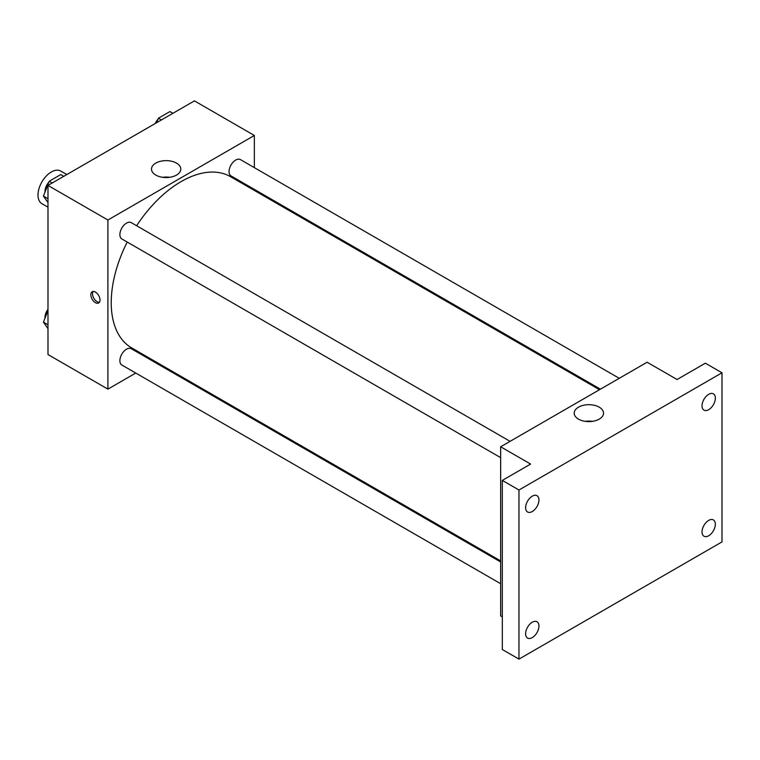 <?xml version="1.0" encoding="UTF-8"?>
<svg xmlns="http://www.w3.org/2000/svg" width="760" height="760" viewBox="0 0 760 760"><rect width="100%" height="100%" fill="white"/><g stroke="black" fill="none" stroke-linecap="round" stroke-linejoin="round"><path stroke-width="1.14" d="M66.813 174.562L60.724 171.048A18.829 10.868 120 0 0 46.217 176.092A18.829 10.868 120 0 0 38 195.035A18.829 10.868 120 0 0 41.895 203.661L47.984 207.176M135.764 373.046L107.901 389.13L47.984 354.54L47.984 185.43L194.436 100.88L254.353 135.47L254.353 167.637M155.496 361.646L154.593 362.168M127.214 242.041A98.847 57.076 120 0 0 111.226 302.651A98.847 57.076 120 0 0 131.698 347.909L500.659 560.918M599.507 389.709L230.546 176.691A98.847 57.076 120 0 0 136.629 225.739M254.353 189.382L254.353 190.427M107.901 389.13L107.901 220.02L254.353 135.47M619.248 378.309L240.416 159.6A9.415 5.434 120 0 0 233.168 162.118A9.415 5.434 120 0 0 229.054 171.589A9.415 5.434 120 0 0 231.002 175.902L600.419 389.177M500.659 561.972L131.243 348.688A9.415 5.434 120 0 0 123.994 351.215A9.415 5.434 120 0 0 119.88 360.687A9.415 5.434 120 0 0 121.828 364.999L500.659 583.708M500.659 457.644L121.828 238.934A9.415 5.434 -60 0 1 121.828 228.066A9.415 5.434 -60 0 1 131.243 222.632L510.074 441.341M107.901 220.02L47.984 185.43M155.781 175.075A14.658 8.464 180 0 1 151.487 169.09A14.658 8.464 180 0 1 166.145 160.636A14.658 8.464 180 0 1 180.804 169.09A14.658 8.464 180 0 1 171.75 176.909A14.658 8.464 180 0 1 155.781 175.075M99.997 300.01A6.469 3.733 60 0 1 98.657 302.974A6.469 3.733 60 0 1 92.178 299.24A6.469 3.733 60 0 1 92.178 291.764A6.469 3.733 60 0 1 97.166 293.493A6.469 3.733 60 0 1 99.997 300.01M99.379 302.299A6.469 3.733 60 0 1 93.86 298.272A6.469 3.733 60 0 1 93.129 291.469M162.593 177.308A14.658 8.464 180 0 1 169.698 177.308M502.322 616.844L500.659 615.885L500.659 446.776L647.111 362.226L677.065 379.515L705.356 363.185L722 372.79L722 541.899L518.966 659.119L502.322 649.515L502.322 480.405L530.613 464.075L500.659 446.776M518.966 659.119L518.966 490.01L502.322 480.405M518.966 490.01L722 372.79M578.503 419.13A14.658 8.464 180 0 1 574.208 413.145A14.658 8.464 180 0 1 588.857 404.69A14.658 8.464 180 0 1 603.516 413.145A14.658 8.464 180 0 1 594.472 420.964A14.658 8.464 180 0 1 578.503 419.13M585.314 421.353A14.658 8.464 180 0 1 592.41 421.353M708.69 409.688A9.415 5.434 -60 0 1 703.978 410.153A9.415 5.434 -60 0 1 702.534 402.61A9.415 5.434 -60 0 1 708.69 394.316A9.415 5.434 -60 0 1 713.393 393.851A9.415 5.434 -60 0 1 714.837 401.394A9.415 5.434 -60 0 1 708.69 409.688M532.275 511.537A9.415 5.434 -60 0 1 527.573 512.003A9.415 5.434 -60 0 1 526.129 504.459A9.415 5.434 -60 0 1 532.275 496.166A9.415 5.434 -60 0 1 536.987 495.7A9.415 5.434 -60 0 1 538.431 503.243A9.415 5.434 -60 0 1 532.275 511.537M532.275 637.602A9.415 5.434 -60 0 1 527.573 638.067A9.415 5.434 -60 0 1 526.129 630.524A9.415 5.434 -60 0 1 532.275 622.231A9.415 5.434 -60 0 1 536.987 621.765A9.415 5.434 -60 0 1 538.431 629.308A9.415 5.434 -60 0 1 532.275 637.602M708.69 535.753A9.415 5.434 -60 0 1 703.978 536.218A9.415 5.434 -60 0 1 702.534 528.675A9.415 5.434 -60 0 1 708.69 520.381A9.415 5.434 -60 0 1 713.393 519.916A9.415 5.434 -60 0 1 714.837 527.459A9.415 5.434 -60 0 1 708.69 535.753M47.984 202.578L43.443 196.118L49.21 181.26L60.743 174.61L63.736 176.339M47.984 198.74L43.443 196.118M52.203 182.989L49.21 181.26M48.858 182.172A9.415 5.434 120 0 0 44.992 191.387A9.415 5.434 120 0 0 45.02 192.071M156.655 122.692L158.384 118.237L169.917 111.578L172.909 113.306M161.376 119.966L158.384 118.237M158.032 119.149A9.415 5.434 120 0 0 155.258 123.49M47.984 328.643L43.443 322.183L47.984 310.479M47.984 324.805L43.443 322.183M47.984 309.301A9.415 5.434 120 0 0 44.992 317.452A9.415 5.434 120 0 0 45.02 318.136"/></g></svg>
